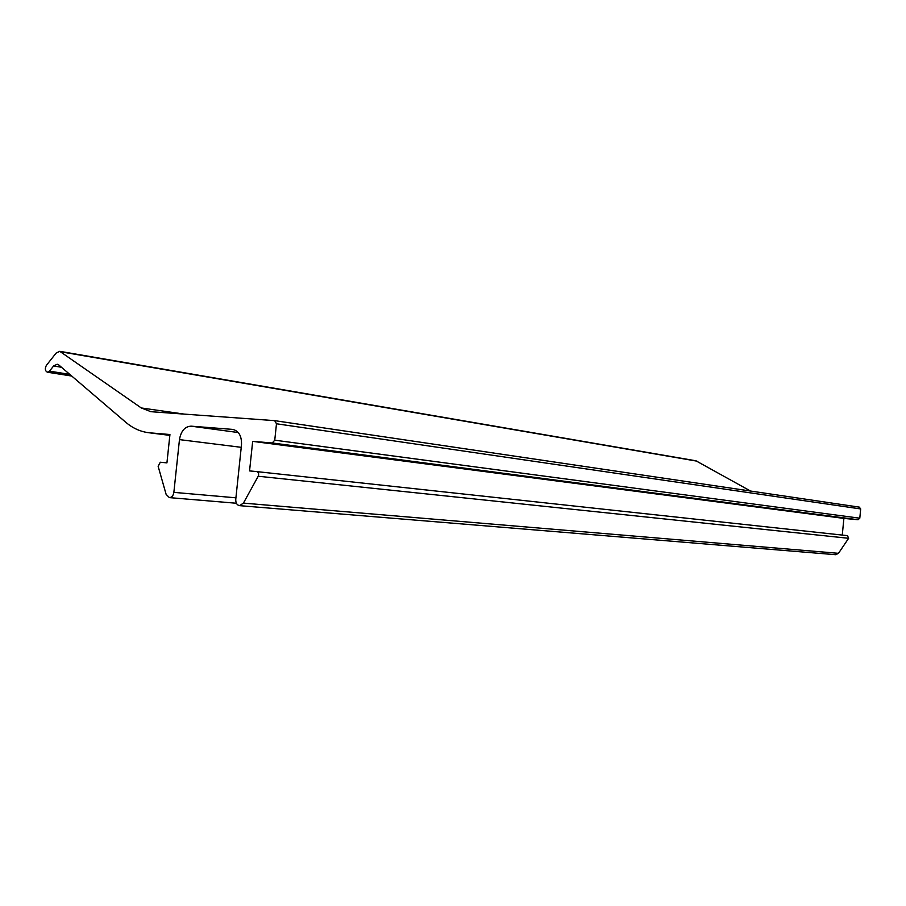 <?xml version="1.0" encoding="UTF-8"?>
<svg xmlns="http://www.w3.org/2000/svg" width="906" height="906" viewBox="0 0 906 906"><rect width="100%" height="100%" fill="white"/><g stroke="black" fill="none" stroke-linecap="round" stroke-linejoin="round"><path stroke-width="1.36" d="M184.473 414.144L141.302 407.96L59.739 351.313L56.104 353.102L46.399 365.345C44.722 368.629 45.051 370.916 47.372 372.207L49.49 371.154L53.613 365.979L57.191 364.223L58.788 364.971L125.911 422.389C132.888 428.323 140.668 431.788 149.23 432.785L169.943 434.518L166.931 462.875L160.305 462.23L158.142 466.307L166.126 494.382L169.388 497.62C171.789 497.473 173.284 495.718 173.861 492.366L235.911 497.813M859.33 507.134L274.677 420.644L276.477 423.77L274.756 440.18L272.242 442.977L252.672 441.358L843.894 518.402L858.05 519.727L859.794 518.198L860.689 508.945L859.273 507.122L274.824 420.667M252.672 441.358L249.558 470.905L256.794 471.607C258.595 472.298 259.071 473.838 258.21 476.239L243.42 503.113L838.48 553.317L848.628 538.3L847.506 535.65L256.794 471.607M842.263 535.084L843.894 518.402M233.023 429.444L232.729 429.399C238.878 430.95 241.8 436.114 241.494 444.88L235.764 499.263C235.651 502.955 236.908 505.084 239.535 505.65L243.42 503.113M239.535 505.65L835.717 554.71L838.48 553.317M274.677 420.644L150.86 411.698L141.302 407.96M232.729 429.399L191.064 426.16C184.847 426.545 180.985 431.03 179.467 439.614L173.861 492.366M750.53 491.041L695.933 460.792L59.739 351.313M272.242 442.977L858.05 519.727M274.756 440.18L859.794 518.198M258.21 476.239L848.628 538.3M276.477 423.77L860.689 508.945M179.467 439.614L241.234 447.326M150.283 432.887L169.852 435.378L149.23 432.785M49.49 371.154L69.773 374.371M53.613 365.979L61.461 367.258M61.03 351.845L696.963 461.154M232.434 429.376L233.318 429.489M191.064 426.16L238.267 432.547M236.398 503.249L169.388 497.62M47.372 372.207L71.733 376.047"/></g></svg>
